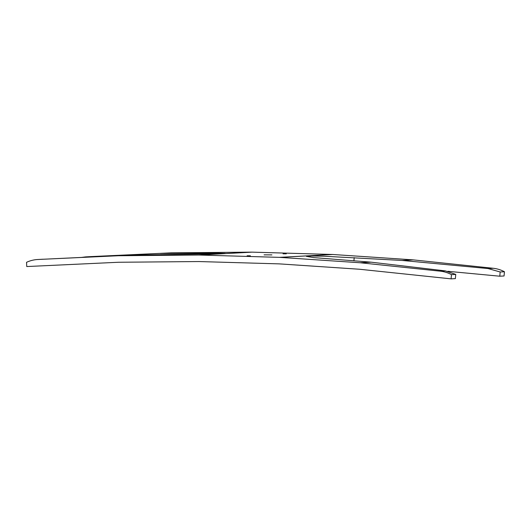 <?xml version="1.0" encoding="UTF-8"?>
<svg xmlns="http://www.w3.org/2000/svg" width="531" height="531" viewBox="0 0 531 531"><rect width="100%" height="100%" fill="white"/><g stroke="black" fill="none" stroke-linecap="round" stroke-linejoin="round"><path stroke-width="0.8" d="M264.093 254.847L271.892 254.893L264.093 254.847M247.121 255.769L250.373 255.789L247.121 255.769M283.03 253.811L286.282 253.831L283.03 253.811M160.568 253.446L217.458 253.207L225.137 253.426L220.378 253.732L129.046 255.152L37.721 259.506A32.617 31.356 86.9 0 1 37.953 259.493L118.167 255.75A9.784 9.405 86.9 0 1 118.506 255.736L198.813 255.026A9.784 9.405 86.9 0 1 199.152 255.033L279.439 257.362L332.406 254.475L252.119 252.145A9.784 9.405 86.9 0 0 251.774 252.139L171.473 252.849A9.784 9.405 86.9 0 0 171.128 252.856L90.92 256.606A32.617 31.356 86.9 0 0 90.682 256.619L171.473 252.849M81.787 257.389L85.597 256.898M279.439 257.362A9.784 9.405 -93.1 0 1 279.784 257.376L359.945 262.745A9.784 9.405 -93.1 0 1 360.29 262.772L440.226 271.168A32.617 31.356 -93.1 0 1 451.483 274.64L451.091 278.861L359.686 269.263A3.259 3.133 86.9 0 0 359.567 269.25L279.406 263.887A3.259 3.133 86.9 0 0 279.293 263.88L199.006 261.551A3.259 3.133 -93.1 0 0 198.893 261.551L118.586 262.261A3.259 3.133 -93.1 0 0 118.473 262.261L26.749 266.549L26.55 262.314A32.617 31.356 86.9 0 1 37.721 259.506M504.45 271.753L500.175 271.985L499.784 276.206L504.058 275.974L504.45 271.753A32.617 31.356 -93.1 0 0 493.186 268.274L413.251 259.885A9.784 9.405 -93.1 0 0 412.912 259.851L332.745 254.488A9.784 9.405 -93.1 0 0 332.406 254.475M500.175 271.985L488.082 268.553L402.372 260.475L323.897 256.214L311.226 255.988L306.414 256.367L314.033 257.628L370.857 262.148L445.33 270.89L455.757 274.408L455.366 278.629L451.091 278.861M451.483 274.64L455.757 274.408M447.852 271.308L499.784 276.206M118.506 255.736L129.418 255.145M198.813 255.026L251.774 252.139M160.249 253.453L171.128 252.856M118.167 255.75L129.046 255.152M85.816 256.885L90.92 256.606M37.953 259.493L43.057 259.214M199.152 255.033L252.119 252.145M202.019 253.227L202.065 254.19M402 260.449L412.912 259.851M279.784 257.376L332.745 254.488M359.945 262.745L370.857 262.148M402.372 260.475L413.251 259.885M360.29 262.772L371.169 262.181M488.082 268.553L493.186 268.274M440.226 271.168L445.33 270.89M354.204 257.641L353.905 260.854"/></g></svg>
